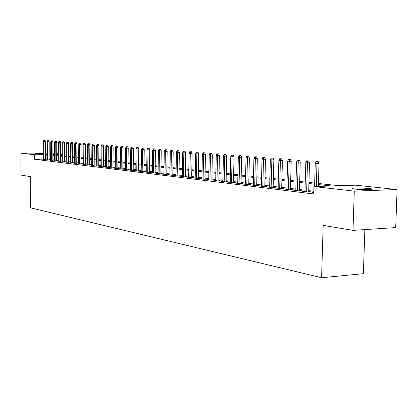 <?xml version="1.0" encoding="UTF-8"?>
<svg xmlns="http://www.w3.org/2000/svg" width="418" height="418" viewBox="0 0 418 418"><rect width="100%" height="100%" fill="white"/><g stroke="black" fill="none" stroke-linecap="round" stroke-linejoin="round"><path stroke-width="0.63" d="M354.605 189.056C351.946 188.743 351.345 188.466 352.797 188.231C357.238 187.875 362.735 187.98 369.287 188.534C372.067 188.858 372.694 189.14 371.168 189.38C366.612 189.73 361.089 189.62 354.605 189.056M43.268 153.819L34.893 153.49L43.268 153.396M45.431 153.505L46.137 153.662L45.431 153.746M364.872 229.597L363.378 273.685L321.588 277.73L30.556 207.85L30.702 176.683L20.9 175.053L20.984 153.202L43.273 153.025M52.882 153.187L54.476 153.354M56.702 153.589L58.337 153.761M60.584 154.002L62.266 154.179M64.534 154.42L65.036 154.472L64.534 154.477M65.025 155.909L65.036 154.472M318.443 183.481L339.066 185.723L355.692 185.179L397.1 189.558L354.292 191.136L313.949 186.543L331.171 185.984L318.411 184.573M354.292 191.136L353.001 230.365L395.71 227.591L397.1 189.558M313.782 192.369L311.99 192.437L313.772 192.656M304.973 191.204L302.616 191.287L308.212 191.972L311.044 191.872L308.683 191.58M295.792 190.091L293.493 190.169L298.938 190.838L301.754 190.739L299.445 190.456M286.847 189.004L284.606 189.082L289.909 189.73L292.704 189.636L290.447 189.359M278.137 187.948L275.943 188.022L281.11 188.654L283.89 188.56L281.68 188.293M269.647 186.919L267.499 186.987L272.536 187.604L275.295 187.515L273.137 187.248M261.365 185.911L259.264 185.979L264.181 186.58L266.919 186.491L264.803 186.235M253.292 184.934L251.234 184.996L256.03 185.582L258.747 185.498L256.678 185.247M245.413 183.977L243.396 184.035L248.078 184.61L250.779 184.526L248.752 184.281M237.722 183.042L235.752 183.1L240.319 183.659L242.999 183.58L241.019 183.335M230.213 182.128L228.285 182.185L232.742 182.729L235.407 182.656L233.463 182.415M222.883 181.24L220.991 181.292L225.349 181.825L227.993 181.752L226.091 181.516M215.725 180.367L213.87 180.419L218.123 180.937L220.751 180.869L218.886 180.639M208.728 179.521L206.91 179.568L211.069 180.074L213.676 180.006L211.848 179.782M201.894 178.69L200.112 178.732L204.172 179.228L206.764 179.165L204.972 178.946M195.211 177.875L193.461 177.916L197.432 178.402L200.008 178.34L198.247 178.125M188.675 177.08L186.961 177.122L190.843 177.598L193.398 177.535L191.674 177.326M182.285 176.302L180.602 176.344L184.401 176.809L186.94 176.746L185.247 176.542M176.03 175.544L174.379 175.581L178.099 176.035L180.618 175.978L178.956 175.774M169.912 174.797L168.292 174.834L171.929 175.283L174.431 175.226L172.801 175.027M163.924 174.071L162.336 174.107L165.894 174.541L168.381 174.489L166.777 174.29M158.061 173.36L156.499 173.392L159.984 173.82L162.456 173.763L160.883 173.574M152.324 172.66L150.788 172.691L154.2 173.109L156.651 173.057L155.109 172.869M146.702 171.976L145.192 172.007L148.536 172.415L150.971 172.368L149.451 172.179M141.195 171.307L139.711 171.333L142.987 171.735L145.407 171.688L143.912 171.505M135.798 170.649L134.34 170.675L137.548 171.072L139.952 171.025L138.483 170.842M130.51 170.006L129.078 170.032L132.224 170.419L134.606 170.372L133.164 170.194M125.327 169.374L123.916 169.4L126.999 169.776L129.371 169.734L127.955 169.562M120.243 168.757L118.858 168.778L121.884 169.149L124.235 169.107L122.84 168.94M115.258 168.151L113.895 168.172L116.862 168.538L119.198 168.496L117.829 168.329M110.373 167.555L109.03 167.576L111.94 167.931L114.26 167.895L112.912 167.728M105.576 166.97L104.26 166.991L107.112 167.341L109.417 167.304L108.09 167.143M100.874 166.395L99.573 166.416L102.373 166.761L104.667 166.725L103.361 166.563M96.255 165.836L98.716 165.998M91.725 165.282L94.16 165.444M87.278 164.739L89.687 164.896M82.91 164.211L85.293 164.363M78.621 163.689L80.982 163.835M74.409 163.177L76.745 163.323M70.271 162.67L72.586 162.816M66.206 162.174L68.495 162.315M62.209 161.688L64.477 161.829M58.285 161.212L60.532 161.348M54.424 160.742L56.649 160.873M50.63 160.277L52.835 160.407M46.905 159.822L49.084 159.953M43.237 159.159L34.49 159.258L313.735 193.994L313.949 186.543M313.813 191.277L308.709 190.66M304.999 190.211L299.471 189.547M295.819 189.108L290.473 188.461M286.879 188.027L281.706 187.405M278.163 186.977L273.158 186.376M269.667 185.953L264.829 185.373M261.391 184.955L256.699 184.39M253.313 183.983L248.773 183.434M245.434 183.032L241.034 182.504M237.743 182.107L233.484 181.595M230.234 181.203L226.107 180.707M222.904 180.32L218.901 179.834M215.745 179.453L211.863 178.988M208.749 178.611L204.987 178.157M201.91 177.786L198.263 177.347M195.227 176.981L191.69 176.558M188.69 176.192L185.258 175.779M182.3 175.424L178.967 175.022M176.046 174.672L172.812 174.28M169.927 173.935L166.792 173.554M163.94 173.209L160.893 172.843M158.077 172.503L155.12 172.148M152.335 171.814L149.461 171.469M146.713 171.134L143.923 170.8M141.206 170.471L138.494 170.147M135.808 169.823L133.175 169.504M130.52 169.185L127.96 168.877M125.337 168.559L122.85 168.261M120.253 167.947L117.839 167.655M115.269 167.346L112.923 167.064M110.378 166.756L108.1 166.479M105.587 166.176L103.366 165.909M100.879 165.612L98.721 165.35M96.265 165.053L94.165 164.802M91.73 164.509L89.692 164.264M87.284 163.971L85.298 163.731M82.916 163.443L80.987 163.213M78.626 162.931L76.75 162.701M74.414 162.419L72.586 162.2M70.276 161.923L68.5 161.709M66.211 161.432L64.482 161.223M62.214 160.951L60.537 160.747M58.29 160.475L56.655 160.282M54.429 160.01L52.84 159.822M50.635 159.556L49.089 159.368M46.905 159.117L45.4 159.133M43.237 159.378L45.395 159.504M45.437 153.009L46.947 152.998M49.131 152.978L50.677 152.967M353.001 230.365L323.171 225.401L321.588 277.73M34.49 159.258L34.511 154.738L20.984 153.202M46.936 154.629L45.426 154.644M43.263 154.665L34.511 154.738M314.639 184.16L308.912 183.528M305.203 183.115L299.669 182.504M296.012 182.102L290.662 181.511M287.061 181.114L281.884 180.545M278.341 180.153L273.335 179.599M269.84 179.218L264.996 178.679M261.553 178.303L256.861 177.781M253.47 177.41L248.929 176.908M245.585 176.537L241.186 176.051M237.889 175.691L233.625 175.22M230.375 174.86L226.242 174.405M223.04 174.05L219.037 173.611M215.871 173.261L211.989 172.833M208.869 172.488L205.107 172.075M202.03 171.735L198.378 171.328M195.342 170.993L191.799 170.607M188.8 170.272L185.367 169.896M182.405 169.567L179.071 169.201M176.145 168.877L172.911 168.522M170.021 168.203L166.886 167.853M164.034 167.54L160.982 167.205M158.166 166.892L155.203 166.568M152.418 166.259L149.545 165.941M146.796 165.638L144.001 165.329M141.284 165.032L138.572 164.734M135.881 164.436L133.248 164.143M130.588 163.851L128.033 163.569M125.405 163.276L122.918 163.004M120.316 162.717L117.902 162.45M115.331 162.168L112.98 161.907M110.441 161.625L108.157 161.374M105.644 161.097L103.424 160.852M100.937 160.58L98.773 160.34M96.312 160.068L94.217 159.838M91.782 159.566L89.739 159.342M87.331 159.075L85.345 158.861M82.963 158.594L81.029 158.38M78.668 158.124L76.792 157.915M74.456 157.659L72.627 157.455M70.313 157.199L68.536 157.006M66.248 156.75L64.518 156.562M62.251 156.311L60.568 156.123M58.321 155.877L56.686 155.695M54.46 155.449L52.872 155.277M50.667 155.031L49.115 154.859M54.465 154.566L52.872 154.576L54.465 154.759M56.691 155.005L58.327 155.182M60.573 155.423L62.256 155.606M64.524 155.857L66.253 156.045M68.542 156.29L70.318 156.484M72.633 156.74L74.461 156.938M76.797 157.189L78.673 157.393M81.035 157.654L82.968 157.863M85.35 158.119L87.336 158.338M89.745 158.6L91.788 158.819M94.222 159.086L96.323 159.315M98.784 159.582L100.942 159.817M103.429 160.089L105.649 160.329M108.163 160.601L110.451 160.852M112.991 161.129L115.342 161.385M117.913 161.661L120.327 161.928M122.929 162.21L125.416 162.482M128.044 162.764L130.604 163.046M133.258 163.333L135.892 163.621M138.583 163.913L141.294 164.206M144.017 164.504L146.807 164.807M149.56 165.105L152.434 165.418M155.219 165.721L158.176 166.045M160.998 166.354L164.044 166.683M166.897 166.991L170.037 167.336M172.927 167.649L176.161 167.999M179.087 168.318L182.42 168.684M185.383 169.003L188.816 169.379M191.815 169.703L195.358 170.089M198.398 170.419L202.046 170.816M205.128 171.15L208.89 171.563M212.01 171.902L215.892 172.326M219.053 172.665L223.06 173.104M226.263 173.454L230.396 173.904M233.646 174.254L237.91 174.719M241.207 175.079L245.606 175.555M248.95 175.921L253.496 176.417M256.887 176.783L261.579 177.295M265.017 177.666L269.866 178.193M273.362 178.575L278.367 179.118M281.915 179.505L287.093 180.069M290.688 180.461L296.043 181.041M299.696 181.443L305.234 182.044M308.944 182.447L314.67 183.068M62.261 154.498L60.579 154.508M58.332 154.529L56.691 154.545M45.395 159.645L45.505 141.493L43.994 141.493L43.89 159.598M44.193 140.296L45.029 140.296L43.827 140.27L44.193 140.296L43.994 141.493L43.336 141.441L43.237 159.519M45.505 141.493L45.029 140.296M43.827 140.27L43.336 141.441M49.084 160.094L49.199 141.791L47.678 141.791L47.568 160.047M47.877 140.589L48.718 140.589L47.506 140.558L47.877 140.589L47.678 141.791L47.015 141.739L46.9 159.969M49.199 141.791L48.718 140.589M47.506 140.558L47.015 141.739M52.835 160.554L52.955 142.094L51.43 142.094L51.309 160.507M51.623 140.882L52.475 140.882L51.247 140.85L51.623 140.882L51.43 142.094L50.75 142.042L50.63 160.423M52.955 142.094L52.475 140.882M51.247 140.85L50.75 142.042M56.649 161.024L56.78 142.402L55.239 142.402L55.113 160.972M55.437 141.179L56.289 141.179L55.051 141.148L55.437 141.179L55.239 142.402L54.549 142.35L54.424 160.888M56.78 142.402L56.289 141.179M55.051 141.148L54.549 142.35M60.532 161.5L60.667 142.716L59.116 142.721L58.985 161.447M59.314 141.483L60.171 141.483L58.922 141.451L59.314 141.483L59.116 142.721L58.415 142.663L58.285 161.358M60.667 142.716L60.171 141.483M58.922 141.451L58.415 142.663M64.477 161.98L64.623 143.034L63.066 143.04L62.925 161.928M63.259 141.791L64.126 141.791L62.862 141.759L63.259 141.791L63.066 143.04L62.35 142.982L62.209 161.839M64.623 143.034L64.126 141.791M62.862 141.759L62.35 142.982M68.495 162.471L68.646 143.358L67.079 143.364L66.932 162.419M67.277 142.104L68.144 142.104L66.87 142.073L67.277 142.104L67.079 143.364L66.352 143.306L66.206 162.33M68.646 143.358L68.144 142.104M66.87 142.073L66.352 143.306M72.58 162.973L72.742 143.693L71.164 143.698L71.008 162.921M71.363 142.428L72.236 142.423L70.95 142.392L71.363 142.428L71.164 143.698L70.423 143.635L70.271 162.827M72.742 143.693L72.236 142.423M70.95 142.392L70.423 143.635M76.745 163.485L76.912 144.027L75.324 144.032L75.156 163.428M75.522 142.752L76.4 142.752L75.099 142.721L75.522 142.752L75.324 144.032L74.571 143.97L74.404 163.333M76.912 144.027L76.4 142.752M75.099 142.721L74.571 143.97M80.977 164.002L81.155 144.372L79.556 144.377L79.383 163.945M79.754 143.081L80.643 143.081L79.326 143.05L79.754 143.081L79.556 144.377L78.793 144.314L78.621 163.851M81.155 144.372L80.643 143.081M79.326 143.05L78.793 144.314M85.293 164.53L85.476 144.722L83.872 144.727L83.689 164.473M84.065 143.421L84.958 143.421L83.631 143.39L84.065 143.421L83.872 144.727L83.088 144.665L82.905 164.379M85.476 144.722L84.958 143.421M83.631 143.39L83.088 144.665M89.682 165.068L89.88 145.077L88.261 145.083L88.067 165.011M88.454 143.766L89.353 143.761L88.015 143.729L88.454 143.766L88.261 145.083L87.466 145.015L87.273 164.911M89.88 145.077L89.353 143.761M88.015 143.729L87.466 145.015M94.154 165.617L94.363 145.438L92.733 145.443L92.53 165.554M92.927 144.116L93.831 144.111L92.477 144.079L92.927 144.116L92.733 145.443L91.923 145.38L91.725 165.455M94.363 145.438L93.831 144.111M92.477 144.079L91.923 145.38M98.716 166.176L98.93 145.809L97.289 145.814L97.081 166.113M97.483 144.471L98.397 144.471L97.023 144.435L97.483 144.471L97.289 145.814L96.464 145.746L96.255 166.014M98.93 145.809L98.397 144.471M97.023 144.435L96.464 145.746M103.356 166.745L103.58 146.185L101.935 146.19L101.71 166.677M102.128 144.837L103.042 144.832L101.658 144.8L102.128 144.837L101.935 146.19L101.088 146.122L100.869 166.578M103.58 146.185L103.042 144.832M101.658 144.8L101.088 146.122M108.09 167.325L108.325 146.566L106.663 146.572L106.428 167.257M106.856 145.208L107.781 145.203L106.381 145.171L106.856 145.208L106.663 146.572L105.806 146.504L105.576 167.153M108.325 146.566L107.781 145.203M106.381 145.171L105.806 146.504M112.912 167.916L113.158 146.958L111.486 146.964L111.24 167.848M111.679 145.584L112.609 145.579L111.193 145.548L111.679 145.584L111.486 146.964L110.608 146.896L110.368 167.738M113.158 146.958L112.609 145.579M111.193 145.548L110.608 146.896M117.824 168.517L118.085 147.355L116.403 147.361L116.147 168.449M116.596 145.971L117.531 145.966L116.099 145.929L116.596 145.971L116.403 147.361L115.509 147.293L115.258 168.339M118.085 147.355L117.531 145.966M116.099 145.929L115.509 147.293M122.84 169.133L123.111 147.763L121.413 147.768L121.147 169.06M121.607 146.363L122.547 146.357L121.1 146.321L121.607 146.363L121.413 147.768L120.504 147.695L120.238 168.95M123.111 147.763L122.547 146.357M121.1 146.321L120.504 147.695M127.95 169.76L128.232 148.176L126.529 148.186L126.246 169.687M126.717 146.76L127.668 146.76L126.205 146.723L126.717 146.76L126.529 148.186L125.599 148.108L125.322 169.572M128.232 148.176L127.668 146.76M126.205 146.723L125.599 148.108M133.164 170.398L133.457 148.599L131.743 148.604L131.451 170.325M131.931 147.173L132.887 147.167L131.404 147.131L131.931 147.173L131.743 148.604L130.797 148.531L130.505 170.21M133.457 148.599L132.887 147.167M131.404 147.131L130.797 148.531M138.483 171.051L138.792 149.027L137.062 149.038L136.759 170.972M137.25 147.585L138.212 147.58L136.712 147.544L137.25 147.585L137.062 149.038L136.096 148.96L135.793 170.852M138.792 149.027L138.212 147.58M136.712 147.544L136.096 148.96M143.912 171.72L144.231 149.466L142.491 149.477L142.172 171.636M142.679 148.014L143.646 148.009L142.13 147.967L142.679 148.014L142.491 149.477L141.503 149.398L141.19 171.516M144.231 149.466L143.646 148.009M142.13 147.967L141.503 149.398M149.451 172.399L149.785 149.916L148.035 149.926L147.7 172.315M148.223 148.447L149.195 148.442L147.664 148.4L148.223 148.447L148.035 149.926L147.026 149.848L146.697 172.19M149.785 149.916L149.195 148.442M147.664 148.4L147.026 149.848M155.104 173.089L155.454 150.375L153.688 150.386L153.343 173.005M153.876 148.886L154.859 148.881L153.307 148.845L153.876 148.886L153.688 150.386L152.664 150.302L152.319 172.88M155.454 150.375L154.859 148.881M153.307 148.845L152.664 150.302M160.878 173.799L161.244 150.841L159.467 150.856L159.106 173.71M159.655 149.341L160.637 149.336L159.07 149.294L159.655 149.341L159.467 150.856L158.417 150.767L158.061 173.58M161.244 150.841L160.637 149.336M159.07 149.294L158.417 150.767M166.772 174.52L167.158 151.321L165.366 151.332L164.99 174.431M165.549 149.801L166.547 149.796L164.958 149.754L165.549 149.801L165.366 151.332L164.295 151.248L163.919 174.301M167.158 151.321L166.547 149.796M164.958 149.754L164.295 151.248M172.796 175.262L173.198 151.807L171.396 151.823L170.999 175.168M171.579 150.276L172.577 150.266L170.967 150.229L171.579 150.276L171.396 151.823L170.298 151.734L169.912 175.032M173.198 151.807L172.577 150.266M170.967 150.229L170.298 151.734M178.951 176.015L179.369 152.309L177.551 152.319L177.143 175.921M177.734 150.757L178.742 150.752L177.112 150.71L177.734 150.757L177.551 152.319L176.433 152.23L176.025 175.785M179.369 152.309L178.742 150.752M177.112 150.71L176.433 152.23M185.242 176.788L185.676 152.816L183.847 152.831L183.418 176.689M184.03 151.248L185.043 151.243L183.392 151.201L184.03 151.248L183.847 152.831L182.703 152.737L182.279 176.548M185.676 152.816L185.043 151.243M183.392 151.201L182.703 152.737M191.669 177.577L192.123 153.338L190.284 153.354L189.835 177.472M190.462 151.755L191.481 151.744L189.809 151.703L190.462 151.755L190.284 153.354L189.114 153.26L188.67 177.331M192.123 153.338L191.481 151.744M189.809 151.703L189.114 153.26M198.242 178.387L198.717 153.871L196.862 153.887L196.397 178.277M197.04 152.267L198.069 152.262L196.376 152.215L197.04 152.267L196.862 153.887L195.666 153.787L195.206 178.131M198.717 153.871L198.069 152.262M196.376 152.215L195.666 153.787M204.966 179.212L205.457 154.414L203.592 154.43L203.106 179.097M203.765 152.795L204.804 152.789L203.085 152.742L203.765 152.795L203.592 154.43L202.369 154.331L201.889 178.951M205.457 154.414L204.804 152.789M203.085 152.742L202.369 154.331M211.842 180.053L212.354 154.974L210.479 154.989L209.972 179.939M210.651 153.333L211.691 153.328L209.956 153.281L210.651 153.333L210.479 154.989L209.225 154.89L208.723 179.787M212.354 154.974L211.691 153.328M209.956 153.281L209.225 154.89M218.88 180.921L219.413 155.543L217.522 155.564L216.994 180.801M217.694 153.887L218.745 153.876L216.984 153.829L217.694 153.887L217.522 155.564L216.242 155.459L215.719 180.644M219.413 155.543L218.745 153.876M216.984 153.829L216.242 155.459M226.086 181.804L226.64 156.128L224.732 156.144L224.184 181.684M224.905 154.451L225.96 154.441L224.173 154.394L224.905 154.451L224.732 156.144L223.426 156.039L222.878 181.522M226.64 156.128L225.96 154.441M224.173 154.394L223.426 156.039M233.458 182.708L234.038 156.724L232.121 156.745L231.546 182.582M232.283 155.031L233.349 155.021L231.541 154.968L232.283 155.031L232.121 156.745L230.778 156.635L230.208 182.42M234.038 156.724L233.349 155.021M231.541 154.968L230.778 156.635M241.008 183.638L241.614 157.335L239.681 157.356L239.086 183.507M239.843 155.621L240.92 155.611L239.08 155.559L239.843 155.621L239.681 157.356L238.307 157.246L237.717 183.34M241.614 157.335L240.92 155.611M239.08 155.559L238.307 157.246M248.747 184.589L249.374 157.962L247.43 157.988L246.808 184.453M247.587 156.227L248.668 156.217L246.808 156.165L247.587 156.227L247.43 157.988L246.019 157.873L245.403 184.281M249.374 157.962L248.668 156.217M246.808 156.165L246.019 157.873M256.673 185.561L257.326 158.605L255.367 158.631L254.719 185.42M255.523 156.849L256.615 156.839L254.724 156.787L255.523 156.849L255.367 158.631L253.925 158.511L253.282 185.247M257.326 158.605L256.615 156.839M254.724 156.787L253.925 158.511M264.798 186.559L265.482 159.263L263.507 159.289L262.833 186.412M263.659 157.487L264.756 157.471L262.838 157.424L263.659 157.487L263.507 159.289L262.029 159.169L261.36 186.235M265.482 159.263L264.756 157.471M262.838 157.424L262.029 159.169M273.126 187.583L273.842 159.937L271.852 159.969L271.151 187.431M272.003 158.14L273.106 158.124L271.162 158.072L272.003 158.14L271.852 159.969L270.336 159.843L269.636 187.248M273.842 159.937L273.106 158.124M271.162 158.072L270.336 159.843M281.669 188.633L282.416 160.632L280.415 160.658L279.679 188.476M280.562 158.809L281.669 158.793L279.694 158.741L280.562 158.809L280.415 160.658L278.858 160.533L278.127 188.288M282.416 160.632L281.669 158.793M279.694 158.741L278.858 160.533M290.437 189.715L291.21 161.343L289.199 161.374L288.43 189.553M289.34 159.498L290.458 159.483L288.451 159.425L289.34 159.498L289.199 161.374L287.6 161.244L286.842 189.354M291.21 161.343L290.458 159.483M288.451 159.425L287.6 161.244M299.434 190.822L300.239 162.074L298.212 162.106L297.417 190.65M298.353 160.204L299.476 160.188L297.438 160.131L298.353 160.204L298.212 162.106L296.571 161.97L295.782 190.451M300.239 162.074L299.476 160.188M297.438 160.131L296.571 161.97M308.672 191.956L309.513 162.821L307.47 162.853L306.64 191.778M307.601 160.93L308.735 160.909L306.666 160.852L307.601 160.93L307.47 162.853L305.783 162.717L304.962 191.575M309.513 162.821L308.735 160.909M306.666 160.852L305.783 162.717M318.354 186.402L319.033 163.59L316.975 163.626L316.301 186.47M317.105 161.672L318.25 161.656L316.144 161.599L317.105 161.672L316.975 163.626L315.245 163.485L314.571 186.527M319.033 163.59L318.25 161.656M316.144 161.599L315.245 163.485M352.797 188.231L352.776 188.79"/></g></svg>
